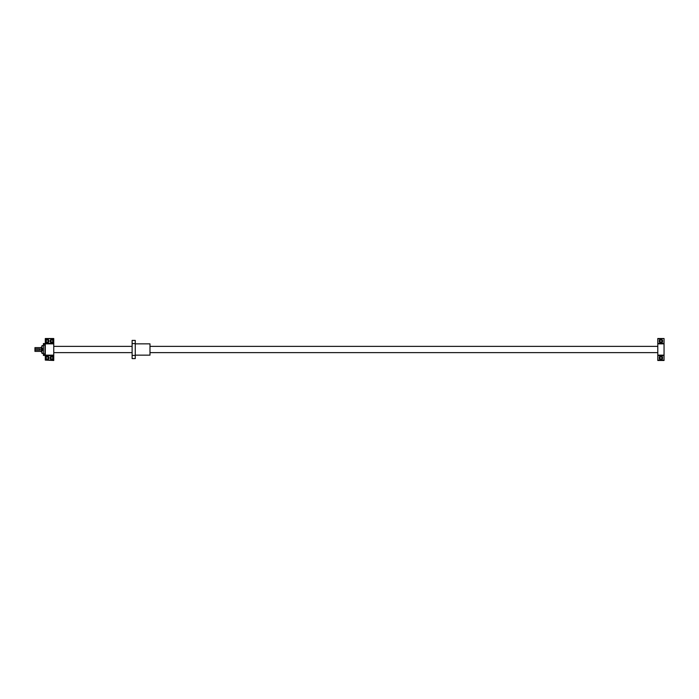 <?xml version="1.0" encoding="UTF-8"?>
<svg xmlns="http://www.w3.org/2000/svg" width="699" height="699" viewBox="0 0 699 699"><rect width="100%" height="100%" fill="white"/><g stroke="black" fill="none" stroke-linecap="round" stroke-linejoin="round"><path stroke-width="1.05" d="M41.215 351.379L34.95 351.379L34.95 350.129L39.965 350.129L39.965 348.871L34.95 348.871L34.95 347.621L41.215 347.621M41.844 351.85L41.215 351.85L41.215 347.15L41.844 347.15M657.785 346.363L149.988 346.363M132.12 346.363L53.753 346.363M657.785 352.637L149.988 352.637M132.12 352.637L53.753 352.637M34.95 348.871L34.95 350.129M659.192 357.967A1.721 1.721 0 0 1 660.913 356.237A1.721 1.721 0 0 1 662.643 357.967A1.721 1.721 0 0 1 660.913 359.688A1.721 1.721 0 0 1 659.192 357.967M659.882 357.967A1.031 1.031 0 0 1 660.913 356.927A1.031 1.031 0 0 1 661.953 357.967A1.031 1.031 0 0 1 660.913 358.998A1.031 1.031 0 0 1 659.882 357.967M659.192 341.033A1.721 1.721 0 0 1 660.913 339.312A1.721 1.721 0 0 1 662.643 341.033A1.721 1.721 0 0 1 660.913 342.763A1.721 1.721 0 0 1 659.192 341.033M659.882 341.033A1.031 1.031 0 0 1 660.913 340.002A1.031 1.031 0 0 1 661.953 341.033A1.031 1.031 0 0 1 660.913 342.073A1.031 1.031 0 0 1 659.882 341.033M664.05 338.901L664.05 360.474L657.785 360.474L657.785 338.526L664.05 338.526L657.785 338.901M664.05 343.235L657.785 343.235M664.05 343.856L657.785 343.856M664.05 355.144L657.785 355.144M664.05 355.765L657.785 355.765M664.05 360.099L657.785 360.099M43.417 348.382L42.001 348.382L41.844 347.726L42.001 345.586L43.417 345.586M42.403 349.089A0.472 0.472 0 0 0 42.158 349.5L43.102 349.5L42.158 349.5A0.472 0.472 0 0 0 42.298 349.832M50.153 341.033A1.721 1.721 0 0 1 51.875 339.312A1.721 1.721 0 0 1 53.605 341.033A1.721 1.721 0 0 1 51.875 342.763A1.721 1.721 0 0 1 50.153 341.033M45.452 341.033A1.721 1.721 0 0 1 47.174 339.312A1.721 1.721 0 0 1 48.895 341.033A1.721 1.721 0 0 1 47.174 342.763A1.721 1.721 0 0 1 45.452 341.033M50.153 357.967A1.721 1.721 0 0 1 51.875 356.237A1.721 1.721 0 0 1 53.605 357.967A1.721 1.721 0 0 1 51.875 359.688A1.721 1.721 0 0 1 50.153 357.967M45.452 357.967A1.721 1.721 0 0 1 47.174 356.237A1.721 1.721 0 0 1 48.895 357.967A1.721 1.721 0 0 1 47.174 359.688A1.721 1.721 0 0 1 45.452 357.967M50.844 341.033A1.031 1.031 0 0 1 51.875 340.002A1.031 1.031 0 0 1 52.914 341.033A1.031 1.031 0 0 1 51.875 342.073A1.031 1.031 0 0 1 50.844 341.033M50.844 357.967A1.031 1.031 0 0 1 51.875 356.927A1.031 1.031 0 0 1 52.914 357.967A1.031 1.031 0 0 1 51.875 358.998A1.031 1.031 0 0 1 50.844 357.967M46.143 341.033A1.031 1.031 0 0 1 47.174 340.002A1.031 1.031 0 0 1 48.205 341.033A1.031 1.031 0 0 1 47.174 342.073A1.031 1.031 0 0 1 46.143 341.033M46.143 357.967A1.031 1.031 0 0 1 47.174 356.927A1.031 1.031 0 0 1 48.205 357.967A1.031 1.031 0 0 1 47.174 358.998A1.031 1.031 0 0 1 46.143 357.967M45.295 343.856L45.295 355.144L53.753 355.144L53.753 343.856L45.295 343.856L45.295 338.526L53.753 338.526L45.295 338.901M43.417 353.659L43.417 355.459L44.981 355.459L44.981 354.201L43.417 353.659L43.417 345.341L44.981 344.799L44.981 354.201M45.286 343.55L43.417 343.541L43.417 345.341M43.417 350.618L42.001 350.618L42.001 348.382M53.753 343.856L53.753 338.901M53.753 360.099L45.295 360.099L53.753 360.474L53.753 355.144M41.844 347.726L42.001 350.618M43.417 353.257L42.001 353.257L41.844 352.602L42.001 353.414L43.417 353.414M41.844 352.602L41.844 351.274M42.001 345.586L43.417 345.743M41.844 346.398L42.001 345.743M45.295 360.099L45.295 355.144M53.753 355.765L45.295 355.765M53.753 343.235L45.295 343.235M42.359 349.5L42.901 349.5L42.359 349.5M44.981 343.541L44.981 344.799M43.722 343.541L43.722 344.799M43.722 354.201L43.722 355.459M45.286 353.677L45.286 345.323M132.12 343.576L132.12 340.413L135.257 340.413L135.257 343.576L132.12 343.576L132.12 358.587L135.257 358.587L135.257 355.424L132.12 355.424M135.257 355.424L135.257 343.576M135.257 343.856L149.988 343.856L149.988 355.144L135.257 355.144M42.255 349.5L43.006 349.5L42.255 349.5"/></g></svg>
